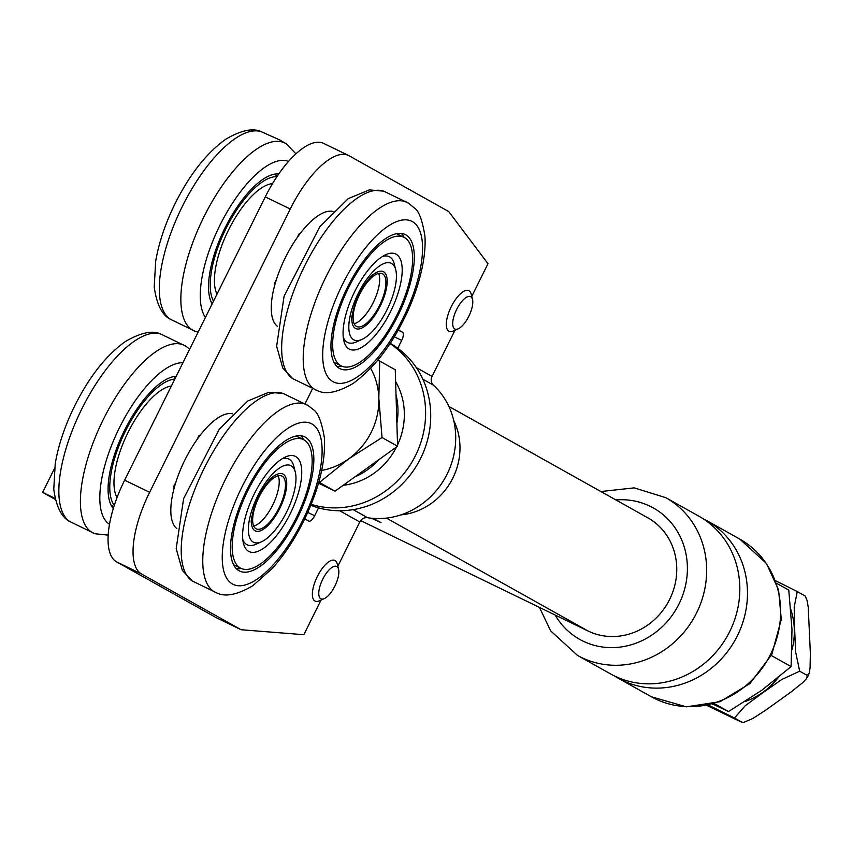 <?xml version="1.0" encoding="UTF-8"?>
<svg xmlns="http://www.w3.org/2000/svg" width="853" height="853" viewBox="0 0 853 853"><rect width="100%" height="100%" fill="white"/><g stroke="black" fill="none" stroke-linecap="round" stroke-linejoin="round"><path stroke-width="1.28" d="M383.562 271.755A31.636 12.262 115.9 0 0 374.766 273.525C373.529 273.696 363.143 282.471 354.923 304.02C352.129 314.16 351.105 319.704 351.884 320.653A31.636 12.262 115.9 0 0 375.81 313.84A31.636 12.262 115.9 0 0 383.562 271.755M356.447 326.39A29.375 11.388 115.9 0 0 356.671 326.518A29.375 11.388 115.9 0 0 379.745 305.065A29.375 11.388 115.9 0 0 382.336 273.664A29.375 11.388 115.9 0 0 359.412 294.818A29.375 11.388 115.9 0 0 356.447 326.39M378.593 273.408A29.375 11.388 -64.1 0 1 373.497 302.026A29.375 11.388 -64.1 0 1 354.166 323.735M283.121 474.108A31.636 12.262 115.9 0 0 274.314 475.878C273.077 476.049 262.692 484.824 254.482 506.373C251.678 516.513 250.665 522.057 251.432 523.006A31.636 12.262 115.9 0 0 275.359 516.193A31.636 12.262 115.9 0 0 283.121 474.108M255.996 528.743A29.375 11.388 115.9 0 0 256.231 528.871A29.375 11.388 115.9 0 0 279.294 507.418A29.375 11.388 115.9 0 0 281.885 476.017A29.375 11.388 115.9 0 0 258.96 497.171A29.375 11.388 115.9 0 0 255.996 528.743M278.153 475.761A29.375 11.388 -64.1 0 1 273.045 504.379A29.375 11.388 -64.1 0 1 253.714 526.088M395.749 269.857A42.607 16.506 115.9 0 0 383.264 263.801A42.607 16.506 115.9 0 0 357.77 294.392A42.607 16.506 115.9 0 0 349.495 333.352A42.607 16.506 115.9 0 0 361.981 339.409A42.607 16.506 115.9 0 0 384.511 314.501A42.607 16.506 115.9 0 0 395.749 269.857L394.299 264.057A47.661 18.467 115.9 0 0 382.507 256.454M343.258 337.298A47.661 18.467 115.9 0 0 356.522 341.861L361.981 339.409M333.011 211.459A64.018 24.812 115.9 0 0 322.541 213.175A64.018 24.812 115.9 0 0 280.019 269.548A64.018 24.812 115.9 0 0 277.289 326.241M351.82 279.038A74.563 28.895 115.9 0 0 340.059 368.688A74.563 28.895 115.9 0 0 398.618 314.224A74.563 28.895 115.9 0 0 405.196 234.522A74.563 28.895 115.9 0 0 351.82 279.038M336.828 366.342A74.563 28.895 115.9 0 0 341.616 366.086M404.119 237.358A74.563 28.895 115.9 0 0 401.656 233.754A74.563 28.895 115.9 0 0 401.347 233.434M341.371 365.98A71.556 27.733 -64.1 0 1 347.683 289.498A71.556 27.733 -64.1 0 1 403.874 237.241A71.556 27.733 -64.1 0 1 407.734 287.834A71.556 27.733 -64.1 0 1 368.571 355.306A71.556 27.733 -64.1 0 1 341.371 365.98L334.301 362.536A71.556 27.733 -64.1 0 1 334.056 362.418M396.56 233.69A71.556 27.733 -64.1 0 1 396.794 233.797L403.874 237.241M369.626 341.317A52.918 20.504 -64.1 0 1 343.908 341.029A52.918 20.504 -64.1 0 1 354.176 292.654A52.918 20.504 -64.1 0 1 385.844 254.652A52.918 20.504 -64.1 0 1 401.027 281.469A52.918 20.504 -64.1 0 1 369.626 341.317M216.982 294.168A64.018 24.812 -64.1 0 1 228.881 229.318A64.018 24.812 -64.1 0 1 272.523 183.608M213.517 301.141A71.556 27.733 -64.1 0 1 226.823 226.909A71.556 27.733 -64.1 0 1 276.905 176.678M212.408 303.359L211.875 303.103A71.556 27.733 -64.1 0 1 211.629 302.986M274.133 174.247A71.556 27.733 -64.1 0 1 274.367 174.364L277.449 175.857M212.141 303.913A74.563 28.895 -64.1 0 1 226.066 225.821A74.563 28.895 -64.1 0 1 278.739 173.98M117.064 497.523A64.018 24.812 -64.1 0 1 127.523 433.495A64.018 24.812 -64.1 0 1 171.378 386.025M114.302 505.392A71.556 27.733 -64.1 0 1 124.389 433.271A71.556 27.733 -64.1 0 1 174.833 379.052M113.897 506.661L111.423 505.456A71.556 27.733 -64.1 0 1 111.178 505.339M173.681 376.599A71.556 27.733 -64.1 0 1 173.927 376.717L175.601 377.527M113.31 508.569A74.563 28.895 -64.1 0 1 123.077 433.303A74.563 28.895 -64.1 0 1 176.219 376.28M295.309 472.21A42.607 16.506 115.9 0 0 282.823 466.154A42.607 16.506 115.9 0 0 257.329 496.745A42.607 16.506 115.9 0 0 249.055 535.705A42.607 16.506 115.9 0 0 261.54 541.762A42.607 16.506 115.9 0 0 284.476 516.108A42.607 16.506 115.9 0 0 295.309 472.21L293.858 466.41A47.661 18.467 115.9 0 0 282.055 458.807M242.817 539.65A47.661 18.467 115.9 0 0 256.081 544.214L261.54 541.762M232.57 413.812A64.018 24.812 115.9 0 0 221.439 415.848A64.018 24.812 115.9 0 0 179.343 472.487A64.018 24.812 115.9 0 0 176.848 528.593M250.654 482.691A74.563 28.895 115.9 0 0 239.608 571.041A74.563 28.895 115.9 0 0 298.177 516.577A74.563 28.895 115.9 0 0 304.745 436.875A74.563 28.895 115.9 0 0 250.654 482.691M236.377 568.695A74.563 28.895 115.9 0 0 241.164 568.439M303.668 439.711A74.563 28.895 115.9 0 0 300.906 435.787M240.93 568.333A71.556 27.733 -64.1 0 1 247.231 491.85A71.556 27.733 -64.1 0 1 303.433 439.594A71.556 27.733 -64.1 0 1 307.475 489.537A71.556 27.733 -64.1 0 1 268.93 556.892A71.556 27.733 -64.1 0 1 240.93 568.333L233.85 564.889A71.556 27.733 -64.1 0 1 233.605 564.771M296.108 436.043A71.556 27.733 -64.1 0 1 296.354 436.15L303.433 439.594M269.772 543.105A52.918 20.504 -64.1 0 1 243.457 543.382A52.918 20.504 -64.1 0 1 253.736 495.007A52.918 20.504 -64.1 0 1 285.392 457.005A52.918 20.504 -64.1 0 1 300.661 483.374A52.918 20.504 -64.1 0 1 269.772 543.105M311.153 504.347A90.386 83.306 -60.8 0 0 415.752 455.086A90.386 83.306 -60.8 0 0 389.981 343.503M310.78 505.264A90.386 83.306 -60.8 0 0 419.857 459.927A90.386 83.306 -60.8 0 0 393.649 345.422A90.386 83.306 -60.8 0 0 390.12 343.301M577.47 655.392A90.386 83.306 119.2 0 0 694.31 617.231A90.386 83.306 119.2 0 0 665.788 497.672L698.948 516.236A90.386 83.306 119.2 0 1 727.47 635.794A90.386 83.306 119.2 0 1 610.631 673.955L577.47 655.392L550.665 630.879L539.448 607.4M614.512 675.992A90.386 83.306 -60.8 0 0 618.276 678.242A90.386 83.306 -60.8 0 0 735.115 640.081A90.386 83.306 -60.8 0 0 706.604 520.522A90.386 83.306 -60.8 0 0 703.725 518.987A90.386 83.306 -60.8 0 0 702.712 518.485M318.553 507.876L314.64 515.756A7.528 2.922 -64.1 0 1 308.807 521.098A7.528 2.922 -64.1 0 1 308.743 521.076L304.756 518.837M398.266 329.834L402.499 332.212A7.528 2.922 -64.1 0 1 401.699 340.379L397.786 348.259M324.257 143.72A75.32 29.183 115.9 0 0 323.671 143.411A75.32 29.183 115.9 0 0 265.272 196.883L124.634 480.175A75.32 29.183 115.9 0 0 116.658 561.914L216.129 617.615L241.111 629.738L141.641 574.037A75.32 29.183 -64.1 0 1 149.627 492.309L290.255 209.017A75.32 29.183 -64.1 0 1 348.653 155.534A75.32 29.183 -64.1 0 1 349.24 155.843L448.71 211.544L487.991 263.716L471.752 296.428M454.958 330.271L432.044 376.418A7.528 6.941 -60.8 0 0 433.399 385.14A76.823 70.81 119.2 0 1 447.132 474.076A76.823 70.81 119.2 0 1 367.59 517.707A7.528 6.941 -60.8 0 0 359.785 521.993L337.82 566.232M321.027 600.075L303.839 634.696L241.111 629.738M305.107 403.65L312.454 388.851M173.991 488.694L173.724 486.434L175.953 481.945M196.915 439.721L198.856 435.808L200.466 434.923M297.366 237.369L299.158 233.754L300.629 232.944M274.559 285.862L274.325 283.782L276.404 279.592M343.183 485.304A67.792 62.472 -60.8 0 0 396.506 447.004M397.541 444.882A67.792 62.472 -60.8 0 0 395.621 381.611M354.923 476.87A67.792 62.472 -60.8 0 0 379.031 459.554M396.89 423.301A67.792 62.472 -60.8 0 0 396.016 394.736M322.733 579.23A17.977 6.963 -64.1 0 1 338.577 569.239A17.977 6.963 -64.1 0 1 335.08 585.68A17.977 6.963 -64.1 0 1 324.332 598.593A17.977 6.963 -64.1 0 1 322.733 579.23M338.577 569.239L337.255 563.94A22.594 8.754 115.9 0 0 334.856 560.453A22.594 8.754 115.9 0 0 317.337 576.489A22.594 8.754 115.9 0 0 315.12 601.098A22.594 8.754 115.9 0 0 319.342 600.832L324.332 598.593M456.664 309.426A17.977 6.963 -64.1 0 1 472.509 299.435A17.977 6.963 -64.1 0 1 469.011 315.877A17.977 6.963 -64.1 0 1 458.264 328.789A17.977 6.963 -64.1 0 1 456.664 309.426M472.509 299.435L471.187 294.136A22.594 8.754 115.9 0 0 468.787 290.649A22.594 8.754 115.9 0 0 451.269 306.685A22.594 8.754 115.9 0 0 449.051 331.295A22.594 8.754 115.9 0 0 453.274 331.028L458.264 328.789M373.283 518.379L380.992 522.58L371.396 518.219M453.732 420.529A64.018 59.006 119.2 0 1 400.889 514.892M360.659 520.597L588.069 631.007A64.018 59.006 -60.8 0 0 668.837 600.981A64.018 59.006 -60.8 0 0 647.811 517.814L448.859 406.401M55.125 498.419L42.65 492.362L54.496 468.489M55.381 499.495L42.65 492.362M712.756 704.013L728.515 711.541L761.857 690.216L791.104 666.598L791.989 629.514L788.78 590.127L776.539 583.281M728.515 711.541L714.292 703.576M791.104 666.598L771.283 655.499M706.742 705.399L741.268 722.033L743.699 722.416L752.858 718.461L765.909 710.037L791.072 691.964L802.652 682.699L806.575 678.593L807.333 675.48L809.23 673.22L810.073 667.771L810.35 653.131L808.217 606.931L807.023 600.331L805.189 596.055M775.612 580.754L797.267 591.545L794.207 607.059L794.655 629.226L795.572 651.681L799.687 671.194L781.764 679.489L763.264 692.465L745.234 705.719L734.486 718.013L708.385 705.068M742.131 722.299L734.486 718.013M807.333 675.48L799.687 671.194M804.912 595.831L797.267 591.545M377.826 360.137L379.713 361.064L378.828 398.148L382.037 437.525L348.696 458.85A67.792 62.472 -60.8 0 0 378.828 398.148A67.792 62.472 -60.8 0 0 370.671 368.293M321.698 470.429A67.792 62.472 -60.8 0 0 348.696 458.85L319.449 482.478L318.787 482.148M382.037 437.525L397.583 446.236L395.259 369.775L379.713 361.064M397.583 446.236L334.994 491.179L318.489 483.171M334.994 491.179L319.449 482.478M292.675 378.615L282.759 367.984L276.639 346.286L284.07 296.268L319.779 226.813L348.237 198.632L369.317 189.91L383.679 191.147A104.322 40.422 115.9 0 0 303.583 268.087A104.322 40.422 115.9 0 0 292.675 378.615L317.753 390.802M383.679 191.147L408.779 203.323A104.333 40.432 115.9 0 0 408.704 203.27A104.333 40.432 115.9 0 0 325.132 278.547A104.333 40.432 115.9 0 0 317.679 390.77A104.333 40.432 115.9 0 0 317.796 390.813M415.891 224.414A89.352 34.621 115.9 0 0 329.407 316.783A89.352 34.621 115.9 0 0 372.58 363.613A89.352 34.621 115.9 0 0 415.891 224.414M205.413 317.455A89.352 34.621 -64.1 0 1 222.942 219.402A89.352 34.621 -64.1 0 1 288.485 161.452M198.109 332.169L195.422 331.39A104.322 40.422 -64.1 0 1 202.193 220.373A104.322 40.422 -64.1 0 1 285.52 143.379A104.322 40.422 -64.1 0 1 286.427 143.933L295.916 153.828M170.397 319.267A104.333 40.432 -64.1 0 1 170.301 319.203A104.333 40.432 -64.1 0 1 181.241 208.654A104.333 40.432 -64.1 0 1 261.338 131.746A104.333 40.432 -64.1 0 1 261.423 131.767C253.053 127.726 241.175 130.2 225.81 139.199C206.575 152.922 189.611 174.502 174.929 203.942C165.29 223.625 158.871 242.71 155.683 261.221L154.222 286.939C156.643 304.35 162.038 315.13 170.397 319.267M109.515 524.243A89.352 34.621 -64.1 0 1 116.125 434.667A89.352 34.621 -64.1 0 1 182.937 362.738M108.192 535.13L94.971 533.743A104.322 40.422 -64.1 0 1 102.328 421.499A104.322 40.422 -64.1 0 1 185.975 346.286L189.686 349.144M69.946 521.62A104.333 40.432 -64.1 0 1 69.935 521.609A104.333 40.432 -64.1 0 1 80.736 411.114A104.333 40.432 -64.1 0 1 160.897 334.099A104.333 40.432 -64.1 0 1 160.982 334.12C152.602 330.079 140.724 332.553 125.359 341.552C106.124 355.264 89.17 376.845 74.488 406.284C64.839 425.967 58.42 445.063 55.232 463.574L53.771 489.291C56.191 506.703 61.587 517.483 69.946 521.62M192.224 580.968L182.307 570.337L176.187 548.639L183.619 498.621L219.328 429.166L247.786 400.985L268.866 392.263L283.239 393.5A104.322 40.422 115.9 0 0 203.142 470.44A104.322 40.422 115.9 0 0 192.224 580.968L217.312 593.155M283.239 393.5L308.328 405.676A104.333 40.432 115.9 0 0 308.253 405.623A104.333 40.432 115.9 0 0 224.691 480.9A104.333 40.432 115.9 0 0 217.227 593.123A104.333 40.432 115.9 0 0 217.355 593.176M314.928 426.233A89.352 34.621 115.9 0 0 228.465 520.756A89.352 34.621 115.9 0 0 273.141 564.889A89.352 34.621 115.9 0 0 314.928 426.233M615.909 499.943A75.32 69.413 119.2 0 1 686.249 555.367A75.32 69.413 119.2 0 1 640.976 641.147A75.32 69.413 119.2 0 1 555.164 615.034M739.754 539.085L766.41 563.385L778.576 589.892L781.284 619.47L771.784 654.507L749.894 683.584L720.081 701.678L686.334 706.849L651.436 696.805A90.386 83.306 -60.8 0 0 768.276 658.644A90.386 83.306 -60.8 0 0 739.754 539.085L706.604 520.522M307.741 512.397L314.64 515.756M394.235 336.754L401.699 340.379M416.349 367.632L432.044 376.418M433.399 385.14L422.864 379.244M367.59 517.707L353.185 509.646M339.707 510.744L359.785 521.993M398.127 330.09L402.499 332.212M124.634 480.175L149.627 492.309M116.658 561.914L141.641 574.037M265.272 196.883L290.255 209.017M588.069 631.007L386.452 518.102M712.255 704.141A70.234 64.732 -60.8 0 0 713.481 704.354M745.053 701.539A70.234 64.732 -60.8 0 0 778.139 677.719M791.989 649.741A70.234 64.732 -60.8 0 0 790.827 609.596M317.679 390.77C326.102 394.779 337.905 392.348 353.089 383.487C373.443 368.453 390.482 346.819 404.183 318.585C414.665 298.283 426.863 262.969 424.901 235.854C422.246 219.85 418.77 210.606 414.473 208.132L408.704 203.27M286.427 143.933L280.019 140.063L261.349 131.746M195.422 331.39L170.323 319.225M94.971 533.743L69.871 521.578M185.975 346.286L160.897 334.099M217.227 593.123C225.65 597.132 237.454 594.701 252.637 585.84L271.947 568.791C284.518 554.834 295.543 537.976 305.043 518.229C319.097 488.481 325.569 461.804 324.449 438.207C321.741 421.766 317.934 412.18 313.03 409.451L308.253 405.623M665.788 497.672L634.227 487.873L600.864 491.531M651.436 696.805L618.276 678.242M323.671 143.411L348.653 155.534M805.296 596.066L805.648 596.642M808.761 674.552L807.375 677.357M743.475 722.448L742.515 722.555"/></g></svg>
